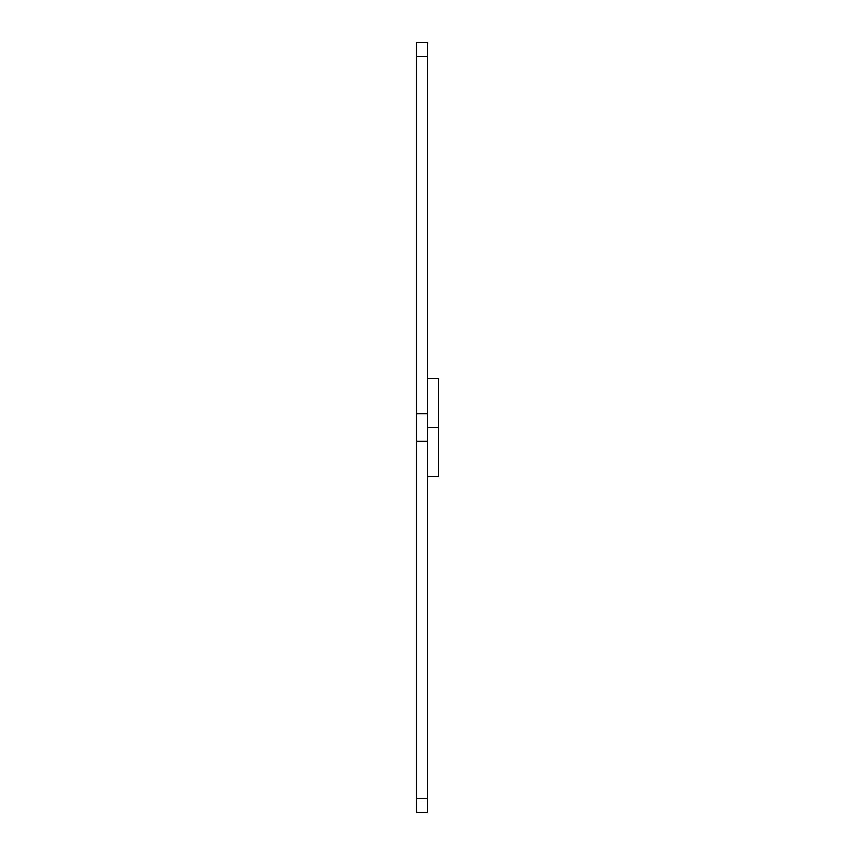 <?xml version="1.0" encoding="UTF-8"?>
<svg xmlns="http://www.w3.org/2000/svg" width="855" height="855" viewBox="0 0 855 855"><rect width="100%" height="100%" fill="white"/><g stroke="black" fill="none" stroke-linecap="round" stroke-linejoin="round"><path stroke-width="1.28" d="M427.5 798.335L427.5 42.75L416.364 42.75L416.364 812.25L427.5 812.25L427.5 798.335L416.364 798.335M427.5 427.5L438.636 427.5L438.636 378.348L427.5 378.348M438.636 427.5L438.636 476.652L427.5 476.652M427.5 413.585L416.364 413.585M427.5 56.665L416.364 56.665M427.5 441.415L416.364 441.415"/></g></svg>
